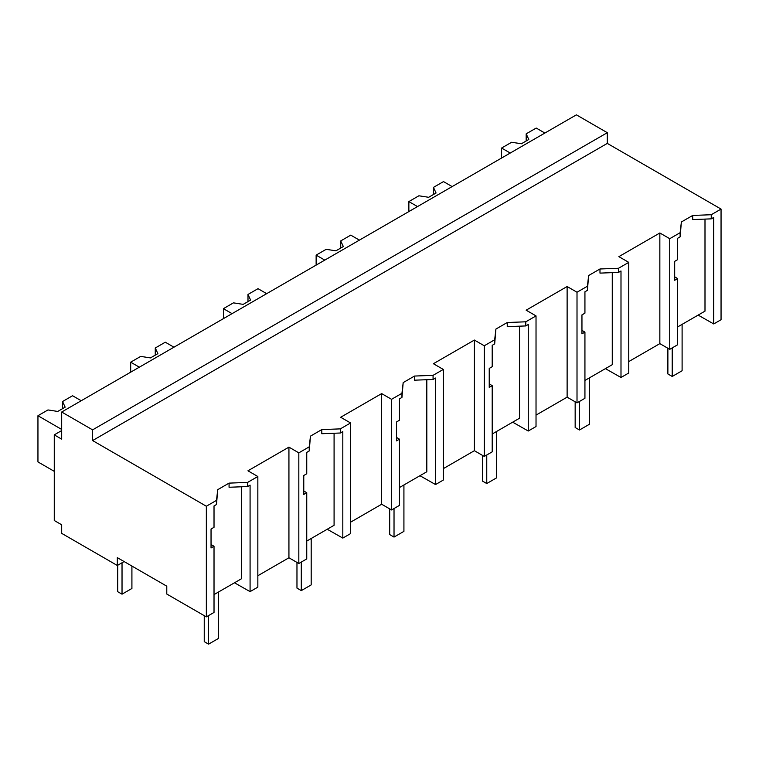 <?xml version="1.0" encoding="UTF-8"?>
<svg xmlns="http://www.w3.org/2000/svg" width="759" height="759" viewBox="0 0 759 759"><rect width="100%" height="100%" fill="white"/><g stroke="black" fill="none" stroke-linecap="round" stroke-linejoin="round"><path stroke-width="1.14" d="M61.688 430.571L54.269 434.86L61.688 439.138L61.688 412.014L576.394 114.846L607.304 132.692L607.304 143.404L721.05 209.076L711.249 214.731L711.249 218.858L692.711 219.579L692.711 215.442L681.373 221.989L680.13 232.7L669.742 238.696L669.742 349.339L677.664 344.766L677.664 278.572L674.685 280.289L674.685 261.352L677.664 259.635L677.664 238.26L680.13 236.827L680.13 232.7M721.05 209.076L721.05 319.719L713.726 323.951L713.726 217.435L711.249 218.858M711.249 214.731L692.711 215.442M713.726 323.951L698.138 315.099M677.664 326.92L704.997 311.143L704.997 219.104M607.304 143.404L92.598 440.562L206.344 506.234L216.495 500.38L217.729 489.669L229.066 483.122L247.614 482.411L257.842 476.51L247.946 470.798L268.534 458.91L288.932 447.136L298.828 452.848L309.217 446.842L310.459 436.14L321.797 429.594L340.336 428.873L350.573 422.972L340.677 417.26L361.265 405.372L381.663 393.598L391.559 399.31L401.947 393.304L403.181 382.602L414.518 376.056L433.066 375.344L443.294 369.434L433.408 363.722L453.996 351.834L474.394 340.06L484.28 345.772L494.678 339.766L495.912 329.064L507.249 322.518L525.797 321.807L536.025 315.896L526.139 310.184L567.125 286.522L577.011 292.234L587.409 286.238L588.642 275.526L599.98 268.98L618.528 268.269L628.756 262.358L618.86 256.646L659.846 232.985L669.742 238.696M681.373 221.989L680.13 236.827M241.353 486.785L241.353 578.823L214.019 594.601M206.344 506.234L206.344 616.877L166.781 594.041L166.781 586.185L117.322 557.637L117.322 565.483L61.688 533.368L61.688 524.801L54.269 520.513L54.269 434.86M612.266 272.642L612.266 364.681L584.933 380.458M519.535 326.171L519.535 418.218L492.202 433.996M426.814 379.709L426.814 471.747L399.471 487.534M334.083 433.247L334.083 525.285L306.75 541.072M607.304 132.692L92.598 429.86L61.688 412.014M92.598 440.562L92.598 429.86M124.125 561.556L117.322 565.483M659.846 232.985L659.846 343.628L669.742 349.339M628.756 361.588L659.846 343.628M677.664 278.572L674.685 276.826M628.756 262.358L628.756 373.001L620.995 377.479L605.407 368.637M216.495 500.38L216.495 504.507L214.019 505.94L214.019 527.315L211.04 529.032L211.04 547.97L214.019 546.252L214.019 612.447L206.344 616.877M214.019 546.252L211.04 544.507M229.066 483.122L229.066 487.259L247.614 486.547L247.614 482.411M217.729 489.669L216.495 504.507M257.842 476.51L257.842 587.153L250.081 591.631L234.493 582.779M250.081 591.631L250.081 485.115L247.614 486.547M257.842 575.73L288.932 557.78L298.828 563.491L306.75 558.918L306.75 492.714L303.771 494.432L303.771 475.495L306.75 473.777L306.75 452.402L309.217 450.969L309.217 446.842M288.932 447.136L288.932 557.78M567.125 286.522L567.125 397.166L577.011 402.877L577.011 292.234M587.409 286.238L587.409 290.365L584.933 291.788L584.933 313.173L581.954 314.89L581.954 333.827L584.933 332.11L584.933 398.304L577.011 402.877M536.025 415.116L567.125 397.166M536.025 315.896L536.025 426.539L528.264 431.017L512.676 422.175M584.933 332.11L581.954 330.355M588.642 275.526L587.409 290.365M618.528 268.269L618.528 272.396L599.98 273.117L599.98 268.98M620.995 377.479L620.995 270.972L618.528 272.396M474.394 340.06L474.394 450.704L484.28 456.415L484.28 345.772M494.678 339.766L494.678 343.903L492.202 345.326L492.202 366.711L489.232 368.428L489.232 387.365L492.202 385.648L492.202 451.842L484.28 456.415M443.294 468.654L474.394 450.704M443.294 369.434L443.294 480.077L435.543 484.555L419.955 475.713M492.202 385.648L489.232 383.893M495.912 329.064L494.678 343.903M525.797 321.807L525.797 325.934L507.249 326.645L507.249 322.518M528.264 431.017L528.264 324.51L525.797 325.934M381.663 393.598L381.663 504.242L391.559 509.953L391.559 399.31M401.947 393.304L401.947 397.441L399.471 398.864L399.471 420.239L396.502 421.966L396.502 440.894L399.471 439.176L399.471 505.38L391.559 509.953M350.573 522.192L381.663 504.242M350.573 422.972L350.573 533.615L342.812 538.093L327.224 529.251M399.471 439.176L396.502 437.431M403.181 382.602L401.947 397.441M433.066 375.344L433.066 379.472L414.518 380.183L414.518 376.056M435.543 484.555L435.543 378.039L433.066 379.472M298.828 452.848L298.828 563.491M306.75 492.714L303.771 490.969M310.459 436.14L309.217 450.969M340.336 428.873L340.336 433.009L321.797 433.721L321.797 429.594M342.812 538.093L342.812 431.577L340.336 433.009M667.882 348.267L667.882 373.969L672.208 376.464L682.104 370.753L682.104 324.359M672.208 376.464L672.208 347.916M575.161 401.805L575.161 427.507L579.487 430.002L589.373 424.29L589.373 377.897M579.487 430.002L579.487 401.454M482.43 455.343L482.43 481.045L486.756 483.54L496.652 477.828L496.652 431.435M486.756 483.54L486.756 454.983M389.699 508.881L389.699 534.583L394.025 537.078L403.921 531.366L403.921 484.963M394.025 537.078L394.025 508.521M296.968 562.419L296.968 588.111L301.295 590.616L311.19 584.904L311.19 538.501M301.295 590.616L301.295 562.058M204.247 615.663L204.247 641.649L208.573 644.154L218.459 638.442L218.459 592.039M208.573 644.154L208.573 615.596M117.692 565.275L117.692 591.688L122.028 594.183L131.914 588.472L131.914 566.053M122.028 594.183L122.028 562.77M510.247 153.043L501.595 148.043L511.623 142.256L521.376 143.764L528.795 139.476L526.177 133.85L536.215 128.053L544.867 133.053M526.177 133.85L526.177 140.984M501.595 148.043L501.595 158.033M417.516 206.581L408.864 201.581L418.892 195.784L428.645 197.293L436.064 193.014L433.455 187.388L443.484 181.591L452.136 186.591M433.455 187.388L433.455 194.522M408.864 201.581L408.864 211.571M324.786 260.109L316.133 255.119L326.171 249.322L335.914 250.831L343.334 246.552L340.725 240.926L350.753 235.129L359.405 240.129M340.725 240.926L340.725 248.06M316.133 255.119L316.133 265.109M232.064 313.647L223.412 308.657L233.44 302.86L243.193 304.368L250.603 300.09L247.994 294.454L258.022 288.667L266.684 293.667M247.994 294.454L247.994 301.598M223.412 308.657L223.412 318.647M139.333 367.185L130.681 362.185L140.709 356.398L150.462 357.906L157.881 353.628L155.263 347.992L165.301 342.205L173.953 347.195M155.263 347.992L155.263 355.136M130.681 362.185L130.681 372.185M61.688 429.433L37.95 415.723L47.978 409.936L57.731 411.444L65.151 407.156L62.542 401.53L72.57 395.743L81.222 400.733M62.542 401.53L62.542 408.665M37.95 415.723L37.95 461.927L54.269 471.348"/></g></svg>
